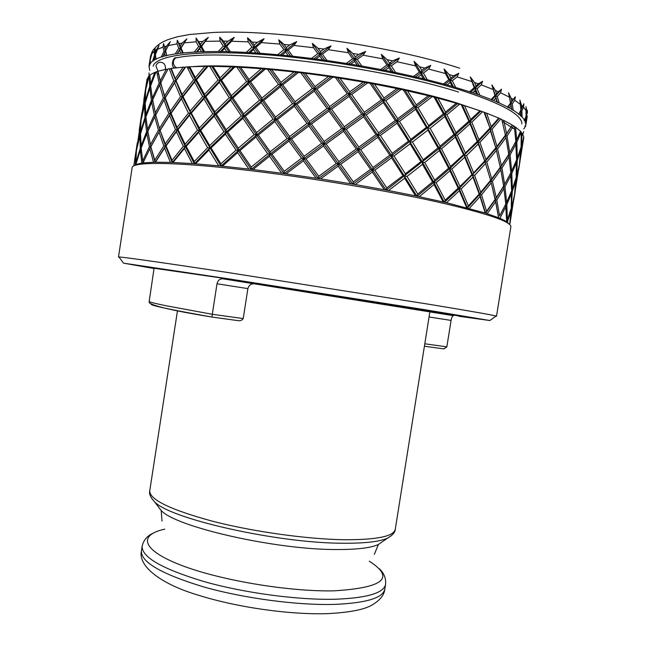 <?xml version="1.0" encoding="UTF-8"?>
<svg xmlns="http://www.w3.org/2000/svg" width="646" height="646" viewBox="0 0 646 646"><rect width="100%" height="100%" fill="white"/><g stroke="black" fill="none" stroke-linecap="round" stroke-linejoin="round"><path stroke-width="0.97" d="M417.05 196.206L417.76 194.066L407.02 176.423L404.687 176.051L405.365 173.782L393.979 156.001L391.613 155.638L391.533 157.826L402.999 175.607L404.687 176.051L404.662 178.248L415.491 195.883L446.515 202.707L485.203 213.002L499.931 218.243L506.706 221.651L509.621 224.525M119.211 257.326L118.484 257.051L132.172 167.427C133.141 161.904 171.755 161.783 238.455 169.236C304.993 176.657 391.064 191.095 445.627 203.837C489.507 214.327 511.252 221.958 510.873 226.73L496.499 316.249L495.724 316.29M118.484 257.051L118.969 256.995C123.087 257.035 163.212 262.68 228.555 272.62L429.622 304.371C470.571 311.138 492.72 315.038 496.055 316.047L496.499 316.249M154.039 268.526L123.515 263.156L230.162 279.072L424.842 309.692L489.846 320.521L459.144 316.306M154.087 268.243L229.16 279.112L406.092 306.898L459.185 316.023M450.585 166.45L441.509 148.806L455.26 137.081L463.513 154.693L450.585 166.45L449.745 168.638L439.288 148.386L440.087 146.157L430.155 128.296L427.862 127.892L428.613 125.615L417.922 107.567L432.166 96.682L428.33 95.721L416.274 104.87L407.545 90.868L403.379 89.956L413.908 106.647L397.71 118.719L397.08 121.044L399.446 121.4L415.564 109.344L415.58 107.179L417.922 107.567M444.424 202.214L445.223 200.139L436.107 182.761L449.891 170.819L458.175 188.156L459.153 188.535L460.033 186.379L451.877 169.058L449.745 168.638L449.891 170.819M455.955 132.705L446.911 114.802L459.597 104.192L461.309 104.7L468.851 121.182L455.955 132.705L455.107 134.917L469.812 121.674L470.005 123.83L477.233 141.426L478 141.862L469.812 121.674L462.415 105.225L461.309 104.7M470.256 76.922L474.196 87.63L469.594 91.74L470.603 92.281L475.149 88.179L475.343 90.319L476.982 94.227L479.857 95.245L477.168 88.655L475.149 88.179L470.256 76.922L474.56 82.502L478.379 83.843L476.037 85.966L474.56 82.502M477.168 88.655L481.254 84.876L482.586 81.283L478.379 83.843M491.905 84.941L494.933 95.479L491.122 99.508L491.743 100.009L495.49 95.979L496.944 101.939L499.156 102.916L497.258 96.48L495.49 95.979L491.905 84.941L495.377 90.456L498.365 91.756L496.451 93.848L495.377 90.456M497.258 96.48L500.577 92.766L501.546 89.213L498.365 91.756M508.523 92.733L510.558 103.021L507.595 107.002L507.829 107.446L510.728 103.473L511.858 109.723L513.271 110.216L512.197 103.974L510.728 103.473L508.523 92.733L511.075 98.111L513.19 99.347L511.721 101.414L511.075 98.111M512.197 103.974L514.725 100.3L515.338 96.779L513.19 99.347M520.805 110.232L521.71 108.447L521.5 105.266L519.893 100.065L520.894 110.054L518.657 114.382L520.7 110.434L521.007 116.458L522.105 116.934L521.847 110.918L520.7 110.434L520.894 110.054M521.847 110.918L523.575 107.26L523.858 103.772L521.71 108.447M526.054 115.586L526.684 111.726L526.03 106.743L526.005 116.385L524.277 120.641L525.141 121.093L525.844 118.751L525.569 122.183L524.996 122.474L525.763 122.91L526.296 117.144L525.852 116.894M527.233 110.03L526.482 114.786M526.296 117.144L527.33 110.603M453.524 86.984L450.1 80.314L448.776 79.741L443.471 83.956L447.097 84.957L450.205 82.462L452.257 86.419L469.594 91.74M455.713 87.428L452.321 80.758L457.085 76.882L458.781 73.248L453.621 75.857L450.908 78.037L449.067 74.532L444.06 68.952L445.449 73.515L448.776 79.741M389.441 63.13L391.637 63.599M495.232 98.693L496.637 99.718M450.205 82.462L450.1 80.314L452.321 80.758M444.852 84.521L450.1 80.314L444.06 68.952M450.908 78.037L450.1 80.314L458.781 73.248M477.87 94.76L475.149 88.179L476.037 85.966M470.603 92.281L472.654 92.749L475.343 90.319M474.196 87.63L475.149 88.179L482.586 81.283M497.436 102.423L495.49 95.979L496.451 93.848M491.743 100.009L493.552 100.501L495.765 98.111M493.552 100.501L496.944 101.939M494.933 95.479L495.49 95.979L501.546 89.213M479.857 95.245L491.122 99.508M511.858 109.723L510.728 103.473L511.721 101.414M507.829 107.446L509.347 107.947L511.051 105.581M509.347 107.947L511.737 109.295M510.558 103.021L510.728 103.473L515.338 96.779M499.156 102.916L507.595 107.002M518.657 114.382L519.86 114.867L521.056 112.517M519.86 114.867L521.257 116.102M513.271 110.216L518.795 114.003M525.634 117.58L525.844 118.751M525.141 121.093L525.569 122.183M522.105 116.934L524.746 120.326M525.763 122.91L525.666 125.849L524.891 126.091L525.432 126.503L524.657 127.504M525.432 126.503L525.497 125.905M524.528 128.045L523.728 128.958M149.509 68.912L148.992 66.126L149.807 65.537L149.25 65.076L149.88 61.725L149.67 64.124L150.526 63.938L150.066 63.486L150.332 59.424L152.9 50.251L150.478 57.793L150.688 55.701L152.198 51.543M149.815 70.406L149.371 69.405M150.211 61.104L149.88 61.725M149.25 65.076L149.67 64.124M150.639 55.629L149.056 65.739M150.566 58.293L150.478 57.793M156.066 59.416L155.42 54.684L159.053 45.486L156.267 49.976L155.242 52.948L155.097 47.965L154.192 51.333L154.467 55.257L152.674 60.91L153.748 60.772L154.62 56.985L154.887 59.537L156.066 59.416M155.484 55.338L154.62 56.985M153.506 60.344L154.887 59.537M154.467 55.257L155.468 55.136M150.066 63.486L152.674 60.91M155.492 54.466L155.242 52.948M166.741 55.782L165.642 50.816L164.504 53.109L165.247 55.822L166.741 55.782L163.591 43.597L162.994 47.085L164.019 51.26L161.371 56.896L162.768 56.832L164.504 53.109M162.881 56.444L165.247 55.822M164.019 51.26L165.465 51.212L163.591 43.597M155.936 58.996L161.371 56.896M166.62 48.878L170.358 41.627L166.603 46.011L165.134 48.967M165.642 50.816L170.358 41.627M182.6 53.214L183.214 52.907L181.074 48.006L179.596 50.275L180.815 53.166L182.6 53.214L177.279 40.222L177.004 43.855L178.781 48.305L175.284 53.884L176.98 53.909L180.525 48.337L180.242 46.036L177.279 40.222M176.98 53.909L179.596 50.275M177.472 53.578L180.815 53.166M178.781 48.305L180.525 48.337L186.847 38.881L182.156 43.12L180.242 46.036M166.967 55.411L175.284 53.884M181.074 48.006L186.847 38.881M203.474 51.874L204.475 51.64L201.576 46.431L200.64 46.69L199.767 48.652L201.447 51.728L203.474 51.874L196.085 38.033L196.142 41.812L198.645 46.56L194.333 52.043L196.295 52.164L200.64 46.69L200.438 44.332L196.085 38.033M196.295 52.164L197.167 51.898L199.767 48.652M197.167 51.898L201.447 51.728M198.645 46.56L200.64 46.69L208.311 37.395L202.771 41.457L200.438 44.332M183.214 52.907L194.333 52.043M201.576 46.431L208.311 37.395M228.95 51.882L230.323 51.737L226.754 46.205L225.438 46.375L224.647 48.377L226.73 51.648L228.95 51.882L219.697 37.177L220.092 41.11L223.241 46.157L218.195 51.518L220.359 51.728L225.438 46.375L225.325 43.976L223.516 41.126L219.697 37.177M220.359 51.728L221.618 51.551L224.647 48.377M221.618 51.551L226.73 51.648M223.241 46.157L225.438 46.375L234.304 37.315L228.038 41.174L225.325 43.976M204.475 51.64L218.195 51.518M226.754 46.205L231.623 41.247L234.304 37.315M258.327 53.311L260.039 53.263L255.929 47.424L254.266 47.497L253.587 49.532L255.994 52.98L258.327 53.311L247.539 37.775L248.25 41.853L251.948 47.182L246.279 52.399L248.589 52.697L254.266 47.497L254.274 45.067L252.166 42.055L247.539 37.775M248.589 52.697L250.196 52.617L253.587 49.532M250.196 52.617L255.994 52.98M251.948 47.182L254.266 47.497L264.109 38.712L257.294 42.353L254.274 45.067M230.323 51.737L246.279 52.399M255.929 47.424L261.339 42.612L264.109 38.712M290.676 56.162L292.67 56.21L288.181 50.097L286.226 50.073L285.669 52.14L288.31 55.75L290.676 56.162L278.781 39.85L279.766 44.065L283.86 49.669L277.74 54.716L280.106 55.104L286.226 50.073L286.364 47.626L284.046 44.461L278.781 39.85M280.106 55.104L282.019 55.12L285.669 52.14M282.019 55.12L288.31 55.75M283.86 49.669L286.226 50.073L296.748 41.586L289.61 45.002L286.364 47.626M260.039 53.263L277.74 54.716M288.181 50.097L293.962 45.454L296.748 41.586M324.825 60.369L327.038 60.522L322.362 54.167L320.182 54.038L319.754 56.137L322.524 59.892L324.825 60.369L312.333 43.387L313.544 47.723L317.864 53.57L311.485 58.431L313.819 58.891L320.182 54.038L320.464 51.599L318.026 48.297L312.333 43.387M313.819 58.891L315.967 59.004L319.754 56.137M315.967 59.004L322.524 59.892M317.864 53.57L320.182 54.038L331.035 45.874L323.816 49.072L320.464 51.599M292.67 56.21L311.485 58.431M322.362 54.167L328.329 49.702L331.035 45.874M359.483 65.787L361.825 66.029L357.181 59.497L354.856 59.271L354.573 61.386L357.335 65.254L359.483 65.787L346.95 48.272L348.323 52.714L352.676 58.746L346.248 63.421L348.46 63.938L354.856 59.271L355.284 56.848L352.837 53.448L346.95 48.272M348.46 63.938L350.762 64.156L354.573 61.386M350.762 64.156L357.335 65.254M352.676 58.746L354.856 59.271L365.684 51.422L358.643 54.426L355.284 56.848M327.038 60.522L346.248 63.421M357.181 59.497L363.133 55.201L365.684 51.422M393.317 72.207L395.691 72.53L391.282 65.884L388.908 65.569L388.763 67.701L391.395 71.641L393.317 72.207L381.31 54.329L382.763 58.843L386.946 65.004L380.696 69.51L382.698 70.067L388.908 65.569L389.473 63.187L387.132 59.715L381.31 54.329M382.698 70.067L385.073 70.366L388.763 67.701M385.073 70.366L391.395 71.641M386.946 65.004L388.908 65.569L399.333 58.019L392.72 60.845L389.473 63.187M361.825 66.029L380.696 69.51M391.282 65.884L397.015 61.75L399.333 58.019M419.375 72.102L413.505 76.446L415.225 77.019L421.039 72.675L414.078 61.322L415.54 65.876L419.375 72.102L421.039 72.675L421.741 70.341L419.601 66.837L414.078 61.322M395.691 72.53L413.505 76.446M425.036 79.361L421.039 72.675L421.03 74.823L423.421 78.796L427.361 79.765L423.38 73.071L421.039 72.675L430.737 65.391L424.761 68.088L421.741 70.341M423.38 73.071L428.71 69.074L430.737 65.391M427.361 79.765L443.471 83.956M415.225 77.019L417.574 77.391L421.03 74.823M417.574 77.391L423.421 78.796M472.654 92.749L476.982 94.227M447.097 84.957L452.257 86.419M284.159 173.572L303.854 158.658L304.121 156.292L291.54 139.084L289.481 138.922L289.674 136.54L277.376 119.599L275.438 119.486L275.576 117.096L263.681 100.51L261.88 100.469L280.832 84.804L280.267 86.895L292.541 103.723L294.891 104.151L269.883 69.606L267.525 69.243L278.466 84.408L261.953 98.063L250.6 81.864L265.345 69.049L267.525 69.243M250.6 81.864L248.944 81.889L248.266 83.94L259.53 100.106L261.88 100.469L261.25 102.544L273.08 119.098L275.438 119.486L274.873 121.593L287.123 138.51L289.481 138.922L261.88 100.469L261.953 98.063M351.69 94.461L349.373 94.219L349.09 96.359L361.728 114.132L363.819 114.633L364.312 112.267L351.69 94.461L367.736 82.874L363.278 82.074L349.801 91.821L339.933 78.182L363.278 82.074M347.193 93.718L329.662 106.533L316.903 89.124L333.053 77.124L335.411 77.48L347.193 93.718L349.373 94.219L365.378 82.599M316.903 89.124L314.731 88.962L314.303 91.078L327.046 108.463L329.307 108.932L328.951 111.064L341.718 128.643L343.898 129.111L344.318 126.745L331.568 109.15L329.307 108.932L349.373 94.219L349.801 91.821M339.933 78.182L335.411 77.48M284.079 173.556L284.264 171.287L271.99 154.273L270.06 154.128L270.19 151.753L258.327 135.054L256.535 134.974L256.599 132.591L245.278 116.248L243.631 116.232L243.639 113.849L232.964 97.95L231.486 97.998L231.43 95.608L221.513 80.169L220.213 80.29L219.422 82.308L229.225 97.707L231.486 97.998L230.743 100.041L241.321 115.9L243.631 116.232L242.944 118.307L254.185 134.61L256.535 134.974L255.905 137.065L267.694 153.74L270.06 154.128L289.481 138.922L288.98 141.046L301.529 158.23L303.854 158.658L323.856 143.808L324.195 141.442L311.453 124.024L309.289 123.83L308.853 125.97L321.587 143.364L323.856 143.808L363.819 114.633L337.664 77.98M331.568 109.15L349.09 96.359M327.046 108.463L309.563 121.44L296.958 104.281L294.891 104.151L294.398 106.259L306.963 123.394L309.289 123.83L329.307 108.932L329.662 106.533M358.829 147.118L358.344 149.452L377.95 135.127L375.98 134.634L358.829 147.118L346.216 129.378L343.898 129.111L314.731 88.962L330.809 76.939L328.531 76.454L315.014 86.548L305.235 73.289L328.531 76.454M333.053 77.124L330.809 76.939M318.494 178.571L338.439 163.963L336.243 163.511L318.744 176.293L306.01 158.876L303.854 158.658L289.481 138.922L309.289 123.83L294.891 104.151L295.101 101.745L282.778 84.868L298.484 72.465L300.794 72.74L312.414 88.502L314.731 88.962L315.014 86.548M305.235 73.289L300.794 72.74M284.006 173.548L256.535 134.974L275.438 119.486L314.731 88.962L303.144 73.176M282.778 84.868L280.832 84.804L280.97 82.381L271.716 69.623L269.883 69.606M278.466 84.408L280.832 84.804L296.433 72.368L294.075 71.948L280.97 82.381M271.716 69.623L294.075 71.948M298.484 72.465L296.433 72.368M312.414 88.502L295.101 101.745M296.958 104.281L314.303 91.078M311.453 124.024L328.951 111.064M251.278 169.349L270.06 154.128L269.487 156.251L281.721 173.233L320.65 178.902L338.141 166.143L338.439 163.963L340.749 164.245L358.118 151.632L370.505 169.381L372.476 169.833L358.344 149.452L356.253 148.984L338.851 161.613L326.101 144.05L323.856 143.808L309.289 123.83L309.563 121.44M291.54 139.084L308.853 125.97M306.963 123.394L289.674 136.54M277.376 119.599L294.398 106.259M292.541 103.723L275.576 117.096M263.681 100.51L280.267 86.895M236.016 150.187L220.9 163.793L211.064 147.95L209.78 147.966L209.659 145.625L200.672 130.258L199.566 130.339L199.396 128.005L191.329 113.123L190.409 113.268L190.199 110.942L183.109 96.609L182.382 96.819L182.132 94.51L176.067 80.702L174.59 82.914L180.517 96.69L182.382 96.819L181.478 98.781L188.43 113.09L190.409 113.268L189.536 115.263L197.474 130.104L199.566 130.339L198.734 132.357L207.6 147.692L209.78 147.966L226.221 132.091L226.165 129.725L216.289 114.084L214.989 114.148L214.197 116.183L223.968 131.792L226.221 132.091L225.478 134.142L236.016 150.187L238.326 150.526L256.535 134.974L243.631 116.232L261.88 100.469L248.944 81.889L263.568 69.057L261.218 68.71L248.952 79.482L240.619 67.289L261.218 68.71M265.345 69.049L263.568 69.057M221.513 80.169L234.861 66.99L236.824 67.087L246.627 81.566L248.944 81.889L248.952 79.482M240.619 67.289L236.824 67.087M267.694 153.74L251.246 167.072L239.965 150.591L238.326 150.526L226.221 132.091L243.631 116.232L231.486 97.998L248.944 81.889L239.101 67.378M251.124 169.333L238.326 150.526L238.326 148.16L227.691 132.091L226.221 132.091L214.989 114.148L231.486 97.998L211.856 66.514L209.732 66.32L218.025 80.047L204.564 94.429L196.449 79.797L195.52 79.999L206.962 66.506L204.887 66.328L195.318 77.657L189.722 66.74L204.887 66.328M220.908 166.03L199.566 130.339L214.989 114.148L204.725 96.787L203.894 98.79L212.809 113.89L214.989 114.148L214.876 111.79L205.848 96.65L204.725 96.787L204.564 94.429M176.067 80.702L185.677 66.974L187.041 66.893L193.534 79.846L195.52 79.999L194.648 81.977L202.634 96.577L204.725 96.787L195.52 79.999L195.318 77.657M196.449 79.797L208.052 66.312L206.962 66.506M189.722 66.74L187.041 66.893M150.72 86.483L149.872 88.106L151.39 100.324L152.666 100.291L151.689 102.181L154.289 114.915L155.718 114.94L154.757 116.853L158.431 130.137L160.014 130.217L159.061 132.155L163.826 145.972L165.546 146.101L177.327 129.733L177.077 127.44L171.069 113.349L169.599 115.513L175.47 129.571L177.327 129.733L176.423 131.703L183.327 146.287L185.305 146.489L199.566 130.339L182.382 96.819L195.52 79.999L188.939 66.998M207.6 147.692L194.244 161.532L186.218 146.408L185.305 146.489L177.327 129.733L170.528 113.559L182.382 96.819L170.891 68.734L169.268 68.71L173.79 80.903L164.633 95.769L160.588 83.092L167.936 69.211L166.369 69.211L160.256 80.871L158.012 71.205L166.369 69.211M183.327 146.287L172.03 160.329L166.07 145.948L165.546 146.101L165.255 143.848L160.014 130.217L170.528 113.559L164.94 98.022L163.995 99.952L168.8 113.454L170.528 113.559L170.245 111.282L165.287 97.748L164.94 98.022L164.633 95.769M172.232 162.477L165.546 146.101L160.014 130.217L155.718 114.94L152.319 98.103L150.655 85.853L156.009 71.884L156.671 71.649L159.15 83.108L160.588 83.092L159.627 85.006L163.357 97.982L164.94 98.022L160.256 80.871M160.757 82.761L167.936 69.211M165.174 69.437L165.481 68.314C165.441 64.293 163.503 62.258 159.659 62.218L157.487 63.251L156.138 65.303L155.944 66.126L158.012 71.238L156.671 71.649M160.588 83.092L157.995 71.585M145.956 117.58L145.124 119.179L146.585 131.719L147.861 131.727L146.884 133.625L149.428 146.682L150.857 146.747L160.014 130.217L155.718 114.94L152.206 97.457M163.826 145.972L154.782 160.151L150.857 146.747L147.861 131.727L145.899 116.983L151.689 102.181M155.048 162.227L150.857 146.747L147.676 130.581M146.004 116.7L145.197 103.11L149.872 88.106M145.197 101.357L145.697 89.802L149.274 75.534L149.727 86.322L145.197 101.357L145.39 102.439M148.418 76.398L145.851 88.122L146.965 79.353L148.83 76.325M145.939 88.631L145.851 88.122M141.224 118.412L145.253 92.055L144.607 103.578L141.321 118.929M141.918 112.525L141.03 120.576M498.389 216.507L495.32 199.671L503.67 186.274L505.802 204.12L499.592 215.917L496.798 200.058L495.32 199.671L485.687 213.156L486.567 211.234L481.545 194.761L479.768 194.357L480.713 192.274L474.616 175.389L472.71 174.969L473.631 172.845L466.501 155.557L464.474 155.121L465.362 152.957L457.239 135.353L455.107 134.917L444.69 114.374L457.449 103.74L456.27 103.207L445.49 112.121L437.899 98.152L456.27 103.207M463.513 154.693L464.474 155.121L464.668 157.293L471.935 174.59L472.71 174.969L472.945 177.133L479.179 194.034L479.768 194.357L472.71 174.969L464.474 155.121L455.107 134.917L455.26 137.081M467.518 207.939L479.768 194.357L490.782 180.904L485.001 161.613L485.953 159.514L479.897 142.314L478 141.862L478.234 144.018L485.001 161.613L495.967 148.491L505.584 135.579L508.741 154.289L501.433 165.61L497.598 148.943L495.967 148.491L500.254 167.322L491.751 178.845L486.777 162.049L485.001 161.613L490.782 180.904L495.32 199.671L496.306 197.652L492.413 181.316L490.782 180.904L500.448 167.645L503.67 186.274L509.371 175.68M492.413 181.316L500.771 169.777M501.926 168.065L500.448 167.645L508.749 154.612L510.825 172.805L504.663 184.288L501.926 168.065L509.088 156.72M515.678 141.797L516.63 159.812L511.656 171.109L510.065 155.04L516.025 143.864M510.065 155.04L508.749 154.612L515.128 142.871M497.598 148.943L505.907 137.703M486.777 162.049L496.265 150.631M467.478 207.923L468.35 205.929L461.179 188.939L459.153 188.535L485.001 161.613L478 141.862L478.92 139.714L471.83 122.126L469.812 121.674L470.7 119.486L464.522 105.686L462.415 105.225M468.851 121.182L469.812 121.674L480.729 111.249L479.93 110.757L470.7 119.486M464.522 105.686L479.93 110.757M471.83 122.126L482.651 111.726L480.729 111.249M492.01 129.281L490.241 128.82L490.516 130.96L495.967 148.491L496.944 146.416L492.01 129.281L500.763 119.026L498.704 118.097L491.194 126.697L486.632 113.187L498.704 118.097M486.632 113.187L484.04 112.226L490.241 128.82L499.116 118.541M415.564 109.344L426.352 127.383L427.862 127.892L427.91 130.064L437.948 147.918L439.288 148.386L439.385 150.575L448.582 168.21L449.745 168.638L478 141.862L490.241 128.82L491.194 126.697M500.254 167.322L495.967 148.491L490.241 128.82L484.758 112.711M489.676 128.376L478.92 139.714M482.651 111.726L484.04 112.226M479.897 142.314L490.516 130.96M495.595 148.104L485.953 159.514M505.406 135.192L501.805 119.502L505.406 135.192L496.944 146.416M500.763 119.026L501.805 119.502M507.062 136.04L513.651 125.865L514.337 126.309L515.855 141.45L509.742 152.609L507.062 136.04L505.584 135.579L506.577 133.536L503.727 120.414L502.136 119.938M503.727 120.414L512.278 125.009L506.577 133.536M507.926 148.919L505.584 135.579L512.278 125.009M513.651 125.865L512.31 125.397M516.622 159.4L517.284 158.141L516.824 142.209L521.265 132.067L520.41 131.695M516.824 142.209L515.694 141.773M520.571 131.308L516.679 139.794L515.573 127.149L520.571 131.308M515.855 141.417L516.679 139.794M515.573 127.149L514.386 126.713M508.741 154.289L509.742 152.609M503.153 182.786L500.448 167.645L501.433 165.61M487.237 213.648L495.635 201.81L490.782 180.904L491.751 178.845M481.545 194.761L491.081 183.052M490.395 180.581L480.713 192.274M474.616 175.389L485.267 163.769M484.427 161.225L473.631 172.845M466.501 155.557L478.234 144.018M477.233 141.426L465.362 152.957M457.239 135.353L470.005 123.83M446.911 114.802L444.69 114.374L445.49 112.121M459.597 104.192L457.449 103.74M437.899 98.152L434.152 97.183L443.358 113.858L428.613 125.615M443.358 113.858L444.69 114.374L435.622 97.732M441.509 148.806L439.288 148.386L415.58 107.179L413.908 106.647M417.106 196.222L433.894 182.358L422.436 162.114L422.476 164.302L432.545 181.946L433.894 182.358L434.685 180.145L424.721 162.509L422.436 162.114L423.178 159.869L412.463 142.023L410.129 141.636L410.816 139.35L399.446 121.4M396.999 123.208L408.45 141.151L410.129 141.636L410.113 143.824L420.917 161.661L422.436 162.114L397.08 121.044L395.247 120.527L378.508 132.793L377.95 135.127L380.316 135.458L396.999 123.208L397.08 121.044L415.58 107.179L405.179 90.505M352.813 184.126L338.439 163.963L358.344 149.452L360.694 149.759L377.797 137.307L377.95 135.127L397.08 121.044L372.12 83.835L370.053 83.302L381.455 99.847L364.312 112.267M352.966 184.158L372.476 169.833L373.033 167.524L360.694 149.759M318.744 176.293L318.413 178.554M338.141 166.143L350.786 183.787L355.227 184.538L372.322 172.03L384.322 189.754L388.521 190.546L404.662 178.248M320.65 178.902L350.786 183.787M352.894 184.142L353.362 181.914L340.749 164.245M338.851 161.613L338.439 163.963L323.856 143.808L323.493 145.964L336.243 163.511M358.118 151.632L358.344 149.452L343.898 129.111L343.607 131.275L356.253 148.984M370.505 169.381L353.362 181.914M355.227 184.538L384.322 189.754M386.098 190.085L372.476 169.833L372.322 172.03M386.187 190.102L386.784 187.913L374.85 170.173L372.476 169.833L391.613 155.638L363.819 114.633L383.425 100.372L383.99 98.014L374.478 84.117L372.12 83.835M416.961 196.19L391.613 155.638L392.243 153.336L380.316 135.458M388.521 190.546L415.491 195.883M386.251 190.118L439.288 148.386L455.107 134.917L453.96 134.441L440.087 146.157M402.999 175.607L386.784 187.913M374.85 170.173L391.533 157.826M377.797 137.307L389.78 155.169L373.033 167.524M389.78 155.169L391.613 155.638L444.69 114.374L444.795 116.538L453.96 134.441M408.45 141.151L392.243 153.336M393.979 156.001L410.113 143.824M420.917 161.661L405.365 173.782M407.02 176.423L422.476 164.302M432.545 181.946L417.76 194.066M419.302 196.675L433.983 184.554L443.221 201.94M444.327 202.198L433.894 182.358L433.983 184.554M436.107 182.761L433.894 182.358L449.745 168.638L459.153 188.535L459.338 190.715L466.646 207.705M467.381 207.899L459.153 188.535L444.472 202.23M446.515 202.707L459.338 190.715M458.175 188.156L445.223 200.139M448.582 168.21L434.685 180.145M424.721 162.509L439.385 150.575M437.948 147.918L423.178 159.869M412.463 142.023L427.91 130.064M426.352 127.383L410.816 139.35M416.274 104.87L415.58 107.179L429.873 96.27M407.545 90.868L428.33 95.721M432.166 96.682L434.152 97.183M430.155 128.296L444.795 116.538M451.877 169.058L464.668 157.293M471.935 174.59L460.033 186.379M461.179 188.939L472.945 177.133M479.179 194.034L468.35 205.929M469.343 208.424L480.035 196.529L485.203 213.002M485.558 213.115L479.768 194.357L480.035 196.529M496.798 200.058L504.009 188.39M510.663 173.128L511.664 190.756L506.642 202.376L504.994 186.67L511.002 175.163M504.994 186.67L503.67 186.274L504.663 184.288M516.356 160.499L516.186 177.561L512.326 189.036L511.81 173.467L516.638 162.146M511.81 173.467L510.687 173.08M518.69 169.518L519.295 165.069M519.021 166.393L514.878 193.001L516.509 178.118L516.073 177.933M511.398 191.418L511.285 208.093L507.368 219.89L506.803 204.677L505.697 204.346M506.803 204.677L511.68 193.033M511.333 207.196L512.318 191.313L511.551 191.038M515.839 178.708L514.555 194.721L511.777 206.349M512.318 191.313L516.041 179.822M514.184 196.513L510.049 223.072L511.624 208.553L511.196 208.392M511.624 208.553L514.256 196.901M513.877 199.509L514.466 195.132M514.563 195.181L515.185 191.329M516.509 178.118L519.085 166.797M520.733 148.168L519.392 164.56L516.671 175.865L517.268 160.474L520.934 149.307M517.268 160.474L516.493 160.16M519.578 163.155L521.403 147.651L520.959 147.433M516.235 176.697L516.671 175.865M511.656 190.312L512.326 189.036M505.794 204.023L506.642 202.376M499.592 215.917L503.589 208.537M495.635 201.81L498.583 217.686M495.119 199.404L486.567 211.234M503.662 186.008L496.306 197.652M510.825 172.74L511.656 171.109M521.265 132.067L521.088 146.989L517.284 158.141M521.144 146.157L522.162 133.205L521.588 132.947M522.162 133.205L523.72 136.847L521.572 145.342M521.403 147.651L523.599 137.404M523.51 139.479L523.664 138.47M523.769 137.509L519.715 162.889M519.392 165.118L519.998 161.322M137.34 142.556L134.602 160.442M136.702 149.202L140.626 122.344L139.932 134.19L140.513 134.158M140.513 132.018L141.07 120.148L144.591 105.338L144.987 117.346L140.513 132.018L140.707 133.124M140.941 121.755L140.626 122.344M141.272 147.756L140.513 133.827L145.124 119.179M140.513 134.836L139.907 135.991L140.255 148.338L141.175 148.33M140.255 148.338L135.838 162.647L136.443 150.453L139.907 135.991M139.932 134.19L136.605 148.669M140.804 120.608L139.181 130.435M146.513 82.462L143.767 100.388M145.568 91.449L145.253 92.055M144.607 103.578L145.205 103.513M145.213 104.159L144.591 105.338M144.987 117.346L145.931 117.306M146.585 131.719L141.006 146.19M149.428 146.682L142.709 160.959L141.151 148.071L146.884 133.625M151.002 146.537L159.061 132.155M158.431 130.137L150.518 144.542M147.829 131.461L154.757 116.853M154.895 116.587L164.94 98.022L175.526 80.968L175.244 78.683L171.287 68.411L170.891 68.734M154.289 114.915L147.514 129.547M151.39 100.324L145.746 115.149M149.727 86.322L150.696 86.241M149.961 75.437L149.274 75.534M150.486 84.069L149.945 74.976L154.806 72.344L150.486 84.069L150.744 85.595M155.847 72.279L154.806 72.344M159.15 83.108L152.319 98.103M152.642 99.96L159.627 85.006M163.357 97.982L155.387 112.727M155.88 114.673L163.995 99.952M168.8 113.454L159.699 127.989M160.353 130.007L169.599 115.513M175.47 129.571L165.255 143.848M166.07 145.948L176.423 131.703M194.349 163.737L185.305 146.489L185.095 144.187L178.054 129.58L177.327 129.733L190.409 113.268L204.725 96.787L220.213 80.29L220.1 77.908L213.019 66.344L211.856 66.514M186.218 146.408L198.734 132.357M197.474 130.104L185.095 144.187M178.054 129.58L189.536 115.263M188.43 113.09L177.077 127.44M171.069 113.349L181.478 98.781M180.517 96.69L170.245 111.282M165.287 97.748L174.59 82.914M173.79 80.903L175.526 80.968L184.974 67.241L183.133 67.152L175.244 78.683M168.251 68.88L169.268 68.71M171.287 68.411L183.133 67.152M185.677 66.974L184.974 67.241M193.534 79.846L182.132 94.51M183.109 96.609L194.648 81.977M202.634 96.577L190.199 110.942M191.329 113.123L203.894 98.79M212.809 113.89L199.396 128.005M200.672 130.258L214.197 116.183M223.968 131.792L209.659 145.625M211.064 147.95L225.478 134.142M239.965 150.591L255.905 137.065M254.185 134.61L238.326 148.16M227.691 132.091L242.944 118.307M241.321 115.9L226.165 129.725M216.289 114.084L230.743 100.041M229.225 97.707L214.876 111.79M205.848 96.65L219.422 82.308M218.025 80.047L220.213 80.29L233.408 67.095L231.163 66.829L220.1 77.908M208.052 66.312L209.732 66.32M213.019 66.344L231.163 66.829M234.861 66.99L233.408 67.095M246.627 81.566L231.43 95.608M232.964 97.95L248.266 83.94M259.53 100.106L243.639 113.849M245.278 116.248L261.25 102.544M273.08 119.098L256.599 132.591M258.327 135.054L274.873 121.593M287.123 138.51L270.19 151.753M271.99 154.273L288.98 141.046M221.053 166.046L238.326 150.526L237.639 152.618L248.839 169.058L252.974 169.551L269.487 156.251M252.974 169.551L281.721 173.233M251.189 169.341L251.246 167.072M194.503 163.745L209.78 147.966L208.989 150.017L218.711 165.82L222.426 166.184L237.639 152.618M222.426 166.184L248.839 169.058M220.964 166.038L220.9 163.793M172.377 162.477L185.305 146.489L184.433 148.499L192.322 163.591L195.512 163.818L208.989 150.017M195.512 163.818L218.711 165.82M194.406 163.737L194.244 161.532M155.185 162.227L165.546 146.101L164.609 148.071L170.431 162.412L172.999 162.501L184.433 148.499M172.999 162.501L192.322 163.591M172.272 162.477L172.03 160.329M149.121 150.171L150.857 146.747L149.888 148.669L153.522 162.259L155.42 162.219L164.609 148.071M155.42 162.219L170.431 162.412M155.072 162.227L154.782 160.151M141.208 148.645L140.384 150.211L141.797 163.075L143.024 162.913L149.888 148.669M143.024 162.913L153.522 162.259M143.032 162.905L142.709 160.959M136.314 152.02L135.264 164.762L135.83 164.496L140.384 150.211M135.83 164.496L141.797 163.075M136.04 163.761L135.838 162.647M133.77 165.836L136.007 152.593M510.074 223.241L510.372 221.295M510.954 209.215L509.742 224.638M507.376 222.111L511.147 210.305M506.698 221.182L507.368 219.89M505.657 204.427L506.706 221.651M499.931 218.243L505.988 206.429M286.121 173.839L303.418 160.814L316.136 178.207M318.341 178.546L303.854 158.658L303.418 160.814M301.529 158.23L284.264 171.287M321.587 143.364L304.121 156.292M341.718 128.643L324.195 141.442M361.728 114.132L344.318 126.745M381.455 99.847L383.425 100.372L398.816 89.132L396.967 88.583L383.99 98.014M367.736 82.874L370.053 83.302M374.478 84.117L396.967 88.583M397.71 118.719L385.799 100.695L401.19 89.479L398.816 89.132M401.19 89.479L403.379 89.956M385.799 100.695L383.425 100.372L383.28 102.528L395.247 120.527M378.508 132.793L366.169 114.931L363.819 114.633L363.601 116.789L375.98 134.634M366.169 114.931L383.28 102.528M346.216 129.378L363.601 116.789M326.101 144.05L343.607 131.275M306.01 158.876L323.493 145.964M476.223 92.402L474.035 91.506M217.008 283.772L212.292 314.279L243.219 318.575L247.878 288.609L217.008 283.772C217.855 280.453 219.737 278.789 222.652 278.765L383.393 303.895L453.306 315.66C452.41 315.942 451.659 317.525 451.07 320.424L429.073 316.984M424.802 343.793L446.846 346.854L451.07 320.424M154.144 267.864L149.161 301.553L149.258 302.732L151.85 304.678M236.832 320.473L212.041 317.081L212.292 314.279L166.571 305.841C155.92 303.668 150.114 302.239 149.161 301.553M223.161 278.822L428.823 311.719M254.718 283.869L254.136 283.804C250.947 283.683 248.855 285.282 247.878 288.609M237.187 320.537L237.914 320.626C240.239 321.022 242.008 320.343 243.219 318.575M446.846 346.854L443.947 348.905L424.414 346.232L443.947 348.905M369.286 561.196C395.417 577.871 383.7 587.747 334.135 590.832C288.568 591.898 218.631 580.027 180.04 564.814C141.103 549.601 138.478 534.831 164.73 529.163M382.739 541.469L378.362 544.505C370.925 547.881 357.27 549.56 337.39 549.536C276.246 549.98 175.567 526.966 161.193 510.502L157.947 506.27M391.573 535.542L387.527 538.15C379.743 541.647 365.192 543.343 343.874 543.238C278.168 543.456 169.228 518.746 154.402 501.643L151.35 497.929M429.889 311.816L395.263 529.324C393.858 536.277 377.256 539.757 345.465 539.749C308.174 539.353 253.935 531.86 212.905 521.33C170.601 509.823 149.549 499.673 149.743 490.879C148.903 493.73 150.461 497.315 154.402 501.643L161.193 510.502L162.009 521.047M379.339 568.763C384.039 573.172 386.114 578.356 385.581 584.323C383.885 593.028 367.17 598.002 335.427 599.238C298.242 600.207 244.463 593.036 203.966 581.562C162.227 568.932 141.619 557.143 142.144 546.201L141.417 550.965C137.881 566.025 160.555 584.073 198.75 595.313C237.453 607.474 290.732 615 328.354 613.611C349.89 612.408 364.441 609.558 371.999 605.06C380.018 600.295 384.289 594.966 384.822 589.079C383.11 597.946 366.371 603.041 334.612 604.39C297.41 605.48 243.639 598.325 203.159 586.77C161.443 574.028 140.86 562.093 141.417 550.965M153.134 66.175C155.969 55.54 195.165 49.807 260.217 54.296C325.116 58.754 407.658 73.579 459.815 89.851C501.385 103.271 522.073 114.625 521.863 123.911M157.123 73.975L158.472 73.386M187.655 68.161L190.336 67.992M457.085 76.882L471.507 81.469M481.254 84.876L492.955 89.431M500.577 92.766L509.339 97.142M514.725 100.3L520.442 104.377M521.5 105.266L522.719 106.396M523.575 107.26L526.304 110.934M526.684 111.726L527.055 112.735M527.249 113.494L527.427 111.693M449.067 74.532L453.621 75.857M148.992 66.126L150.494 56.396M150.688 55.701L151.075 54.821M151.463 54.151L154.192 51.333M155.048 50.735L156.267 49.976M157.317 49.411L162.994 47.085M164.512 46.609L166.603 46.011M168.331 45.575L177.004 43.855M179.2 43.516L182.156 43.12M184.554 42.83L196.142 41.812M198.984 41.643L202.771 41.457M205.791 41.344L220.092 41.11M223.516 41.126L228.038 41.174M231.623 41.247L248.25 41.853M252.166 42.055L257.294 42.353M261.339 42.612L279.766 44.065M284.046 44.461L289.61 45.002M293.962 45.454L313.544 47.723M318.026 48.297L323.816 49.072M328.329 49.702L348.323 52.714M352.837 53.448L358.643 54.426M363.133 55.201L382.763 58.843M387.132 59.715L392.72 60.845M397.015 61.75L415.54 65.876M419.601 66.837L424.761 68.088M428.71 69.074L445.449 73.515M502.531 121.585L514.571 129.143M516.889 142.072L515.847 142.814M149.258 302.732C153.288 306.131 174.21 310.912 212.017 317.065C174.444 310.395 154.265 306.244 151.487 304.621M453.306 315.66L429.873 311.913L453.452 315.66M458.571 92.055C377.232 65.94 226.342 48.079 177.723 57.559C175.421 57.656 173.992 58.988 173.435 61.564C173.201 64.455 174.258 66.514 176.592 67.749M177.48 310.718L149.743 490.879M395.263 529.324C395.182 532.296 392.606 535.235 387.527 538.15L378.362 544.505L374.365 554.3M152.844 533.297C147.03 536.059 143.46 540.363 142.144 546.201M385.581 584.323L384.822 589.079M489.846 320.521L496.055 316.047M525.828 125.138L527.314 115.884M150.405 56.856L150.542 56.081M152.86 50.428C158.73 43.379 161.492 42.531 167.694 39.729L177.279 36.79L189.431 34.529L213.277 32.47C276.213 29.32 392.114 45.987 459.637 68.185M153.029 102.02L153.045 102.456M512.811 147.361L512.989 146.908M514.192 197.571L514.886 193.275M519.013 167.572L519.699 163.268M134.893 158.496L137.025 144.502M139.471 128.481L141.611 114.471M144.058 98.426L146.198 84.408M123.515 263.156L118.969 256.995M459.128 316.362L459.249 315.644M222.652 278.765L254.136 283.804M212.017 317.065L237.914 320.618M483.37 111.984L455.955 102.69C383.458 80.056 250.583 62.089 193.437 66.578M189.762 66.829L188.148 66.95M522.84 134.295L523.688 131.631M484.096 112.267L486.058 113.042M149.04 72.966L149.032 75.76M174.888 67.943C170.423 67.483 172.708 56.598 176.229 57.801"/></g></svg>

